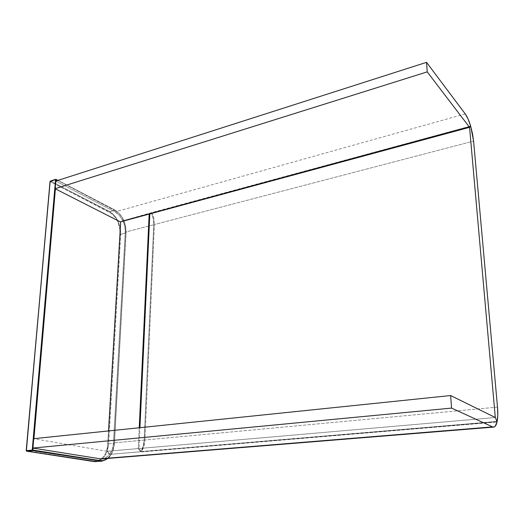<?xml version="1.0" encoding="UTF-8"?>
<svg xmlns="http://www.w3.org/2000/svg" width="524" height="524" viewBox="0 0 524 524"><rect width="100%" height="100%" fill="white"/><g stroke="black" fill="none" stroke-linecap="round" stroke-linejoin="round"><path stroke-width="0.39" stroke-dasharray="2.62 1.97" d="M102.108 458.886C104.918 458.618 107.348 457.125 109.392 454.393L497.027 421.99L140.452 451.996L140.471 451.564L496.975 421.44L109.726 454.367C111.933 451.275 113.177 447.47 113.466 442.95L125.249 232.158L153.735 224.711L153.277 218.842L151.488 213.019L153.277 218.842L153.735 224.711L144.172 440.088L113.466 442.95L125.249 232.158C125.426 228.313 124.699 224.501 123.061 220.728L151.488 213.019L149.17 214.08L151.357 212.724L151.344 213.085L470.663 126.526L122.747 220.807L120.356 221.881L122.747 220.807C120.815 216.582 118.286 213.615 115.156 211.899L55.754 181.081L115.156 211.899L119.407 215.403L122.747 220.807L470.624 126.094L151.357 212.724L123.061 220.728L120.671 221.796L123.061 220.728L124.836 226.414L125.249 232.158L153.735 224.711L144.172 440.088L143.111 446.481L140.622 451.76L109.392 454.393L107.02 451.302L495.298 417.51L107.02 451.302L33.562 438.693L107.02 451.302L109.392 454.393L106.32 457.393L103.962 458.526M465.227 113.898L115.156 211.899L465.227 113.898M102.724 458.814L102.2 458.88M96.128 461.637C103.359 460.229 107.525 454.282 108.632 443.808L108.01 443.782L120.147 234.287C120.055 224.115 116.472 216.7 109.392 212.05L50.16 181.586L111.684 213.556L115.771 218.154L117.422 221.076L119.629 227.613L120.147 234.287L108.01 443.782L106.601 451L105.213 454.151L103.425 456.843L101.296 458.959L98.912 460.419L96.357 461.153L93.724 461.133L26.357 450.712L50.16 181.586L50.514 181.088L109.719 211.598L114.959 210.117L55.917 179.346L50.514 181.088L109.719 211.598L114.959 210.117C122.171 214.912 125.832 222.53 125.943 232.977L120.717 234.339C120.625 223.931 116.957 216.353 109.719 211.598C116.957 216.353 120.625 223.931 120.717 234.339L108.632 443.808L114.252 443.284L125.943 232.977L120.717 234.339L108.632 443.808L114.252 443.284C113.184 453.751 109.071 459.718 101.911 461.179M101.99 461.172C109.103 459.666 113.191 453.699 114.252 443.284L126.088 232.872C125.996 222.504 122.341 214.925 115.123 210.131L114.959 210.117C122.171 214.912 125.832 222.53 125.943 232.977L114.402 443.239L125.989 232.761C125.884 222.543 122.302 215.095 115.247 210.406L57.738 180.446L117.533 211.919L121.607 216.55L124.555 222.7L125.465 226.06L125.989 232.761L114.297 443.199L112.909 450.45L111.527 453.62L107.649 458.435M33.123 448.118L33.936 438.654L33.123 448.118M55.413 188.869L56.094 180.97L55.413 188.869M120.147 234.287L120.717 234.339L120.147 234.287M109.392 212.05L109.719 211.598L109.392 212.05M93.973 461.552L93.724 461.133C101.853 461.133 106.614 455.349 108.01 443.782L108.632 443.808C107.551 454.177 103.438 460.118 96.292 461.624M26.6 451.171L26.357 450.712L93.724 461.133L93.92 461.539M50.134 181.573L26.2 450.66M50.33 181.062L50.029 181.435M108.075 458.402C111.841 454.832 113.95 449.782 114.402 443.239L114.297 443.199C112.929 454.819 108.193 460.629 100.097 460.622M114.959 210.117L55.917 179.346L50.514 181.088M497.001 421.709L141.323 451.701L138.978 448.518L495.298 417.51L138.978 448.518L139.941 427.689L138.978 448.518L141.323 451.701C143.452 448.544 144.637 444.647 144.873 440.022L154.383 224.547L473.585 141.094L154.383 224.547L144.873 440.022L143.812 446.415L141.323 451.701L497.001 421.709M470.663 126.494L152.137 212.842L149.818 213.903L152.137 212.842L153.925 218.672L154.383 224.547L153.925 218.672L152.137 212.842L470.663 126.494M497.499 407.115L144.873 440.022L497.499 407.115M109.726 454.367L107.355 451.269L138.27 448.577L140.622 451.76L138.27 448.577L139.24 427.761L138.27 448.577L107.355 451.269L108.534 430.938L107.355 451.269L109.726 454.367L112.319 449.199L113.466 442.95L144.172 440.088C143.936 444.712 142.751 448.603 140.622 451.76L109.726 454.367M58.007 180.354L115.123 210.131"/><path stroke-width="0.79" d="M469.556 127.332L470.663 126.526L469.556 127.332L427.237 71.88L426.543 62.336L465.227 113.898L468.037 118.955L470.624 126.094C468.973 120.644 467.172 116.577 465.227 113.898L426.543 62.336L55.754 181.081L426.543 62.336L427.237 71.88L55.092 188.712L427.237 71.88L469.556 127.332L470.742 126.474L472.537 133.875L473.585 141.094L497.499 407.115L497.78 415.146L497.086 421.702L495.298 417.51L496.975 421.44L495.298 417.51L450.647 395.541L33.562 438.693L32.757 448.059L451.557 408.098L450.647 395.541L495.298 417.51L497.086 421.702C497.866 417.818 498.003 412.958 497.499 407.115L473.585 141.094L470.742 126.474L469.556 127.332L120.356 221.881L469.556 127.332L495.298 417.51L469.556 127.332M55.754 181.081L55.092 188.712L120.356 221.881L55.092 188.712L55.754 181.081M33.562 438.693L450.647 395.541L451.557 408.098L32.757 448.059L100.208 458.808L492.567 426.883L451.557 408.098L492.567 426.883L493.962 427.06L495.2 426.267L497.027 421.99C496.28 425.233 495.154 426.936 493.654 427.106L100.208 458.808L32.757 448.059L33.562 438.693M103.962 458.526L102.724 458.814M102.2 458.88L493.654 427.106M101.911 461.179L32.56 450.62L26.659 451.171L26.2 450.66L50.16 181.324L26.338 450.62L32.239 450.07L55.57 179.581L50.134 181.573M96.292 461.624L26.659 451.171L94.032 461.559L101.826 461.186L108.075 458.402M107.649 458.435L105.265 459.908L102.717 460.648L100.097 460.622L32.953 450.096L33.123 448.118L32.56 450.62L101.99 461.172M33.936 438.654L55.413 188.869L33.936 438.654M56.094 180.97L56.206 179.647L57.738 180.446L55.74 179.326L56.206 179.647L56.094 180.97M26.659 451.171L32.56 450.62L32.239 450.07L26.338 450.62L26.659 451.171M93.92 461.539L96.128 461.637M26.364 450.869L50.029 181.435L55.57 179.581L32.239 450.07L32.56 450.62L32.953 450.096L100.097 460.622L99.737 461.1L100.097 460.622M50.514 181.088L50.029 181.435M139.941 427.689L149.818 213.903L139.941 427.689M120.671 221.796L149.17 214.08L120.671 221.796L108.534 430.938L120.671 221.796M139.24 427.761L149.17 214.08L139.24 427.761M26.606 451.171L93.973 461.552M58.007 180.354L55.74 179.326L50.33 181.062"/></g></svg>
